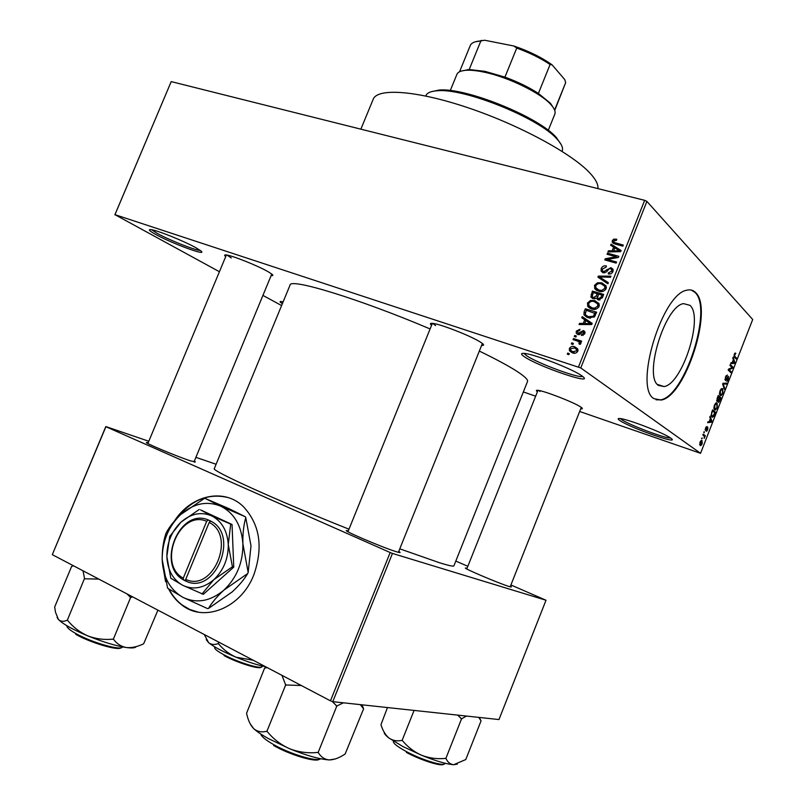 <?xml version="1.0" encoding="UTF-8"?>
<svg xmlns="http://www.w3.org/2000/svg" width="805" height="805" viewBox="0 0 805 805"><rect width="100%" height="100%" fill="white"/><g stroke="black" fill="none" stroke-linecap="round" stroke-linejoin="round"><path stroke-width="1.21" d="M581.763 375.784L582.558 376.368C595.418 386.008 538.384 366.617 524.377 356.736C520.765 354.281 520.654 353.164 524.035 353.385C533.071 353.687 572.898 369.123 581.763 375.784M523.944 353.375L526.49 355.629C536.855 362.985 578.805 378.571 582.629 376.418M195.937 247.759L200.827 250.868C208.616 256.936 171.928 243.502 155.627 234.386C149.529 231.005 147.909 229.405 150.777 229.596C156.381 229.918 184.295 241.138 195.937 247.759M151.632 229.717L157.227 233.39C169.271 240.121 196.239 250.778 200.153 250.355M670.676 438.081L671.149 438.433C680.748 445.527 629.933 427.707 619.85 420.532C617.666 419.063 617.596 418.389 619.639 418.509C626.371 418.58 664.014 432.989 670.676 438.081M620.413 418.6L621.702 419.616C629.087 424.929 665.826 438.765 670.505 437.96M689.945 305.326C703.862 316.999 682.318 384.186 664.024 386.571L658.47 385.414C643.316 376.77 664.839 306.011 683.526 303.626L689.945 305.326M653.952 398.636L661.106 400.055C685.246 396.875 713.753 308.667 695.611 292.587C693.266 290.162 690.368 289.367 686.937 290.202C662.102 293.402 633.636 387.869 653.952 398.636M656.035 399.793L660.523 399.864C684.673 396.684 713.17 308.506 695.017 292.426L691.415 290.102M398.727 551.415L399.803 552.099C400.729 552.834 399.632 552.723 396.523 551.777C383.029 547.772 339.76 529.207 347.076 530.596L348.313 530.857M510.42 586.191L511.447 586.815L509.454 586.624C499.472 583.675 460.188 566.921 465.874 568.058L467.031 568.33M194.287 461.235L195.333 461.879L190.151 460.762C175.742 456.012 141.308 441.472 146.953 442.529L148.17 442.79M225.732 256.554C224.152 255.316 224.263 254.772 226.064 254.944C231.588 255.235 258.224 265.871 268.377 271.859L272.03 274.243C273.398 275.411 273.096 275.863 271.124 275.602M431.591 325.29C429.779 323.821 430.031 323.177 432.345 323.358C439.56 323.64 471.941 336.329 480.796 342.346L482.396 343.483C484.197 344.953 483.926 345.597 481.601 345.405M537.428 391.753C535.959 390.677 535.999 390.184 537.559 390.294C543.023 390.365 573.844 402.269 580.657 406.958L581.633 407.642C582.85 408.638 582.538 409.021 580.717 408.799M360.861 129.172L373.208 99.246C377.354 87.856 416.205 90.341 467.514 107.578C518.762 124.715 571.59 153.332 589.733 172.864C595.72 179.263 598.447 184.516 597.904 188.612M348.988 529.187C276.276 500.267 210.206 470.18 214.331 468.54L290.042 285.111C289.709 277.715 358.789 298.645 430.112 328.943M479.327 351.071C495.618 358.98 507.975 365.611 516.387 370.974C524.518 376.217 528.231 379.739 527.506 381.53L453.909 565.824C453.587 566.65 448.828 565.633 439.641 562.796L399.773 548.819M162.288 562.182L165.548 581.653M168.547 588.827C171.898 595.408 176.295 600.772 181.759 604.917C203.967 622.929 241.037 608.137 253.817 574.891C263.416 547.159 259.904 524.377 243.281 506.526C223.871 487.578 191.047 495.075 174.423 521.026M169.1 589.22C172.431 595.66 176.788 600.922 182.161 604.988L189.799 609.496L198.201 612.122M572.939 344.47L571.339 343.956L571.771 342.87L573.371 343.383L572.939 344.47M577.286 340.968L573.069 339.63L573.492 338.553L581.653 341.139L581.22 342.216L579.912 341.803L580.858 343.564L580.003 344.449L578.956 343.775L579.369 342.236L577.286 340.968M575.897 337.043L574.297 336.54L574.72 335.464L576.32 335.967L575.897 337.043M577.889 334.548L576.269 333.26L576.3 331.107L579.962 329.285L579.681 330.412L577.427 331.539L578.111 333.401L583.404 330.533L584.822 331.68L584.772 333.713L581.431 335.484L581.713 334.357L583.585 333.381L583.142 331.67L577.889 334.548M584.742 319.736L581.763 317.774L582.216 316.637L592.168 323.389L591.715 324.526L579.087 324.506L579.54 323.369L583.253 323.469L584.742 319.736L585.869 320.632M587.459 303.042L590.457 300.476L594.744 300.557L599 303.676L599.031 306.524C597.109 309.251 594.623 310.056 591.564 308.939L587.952 306.645L587.459 303.042L588.616 303.998M594.503 285.352L597.501 282.776L601.788 282.837L606.095 285.976L606.095 288.743C604.173 291.48 601.677 292.296 598.618 291.199L594.996 288.935L594.503 285.352L595.65 286.349M612.313 240.604L613.782 239.145L616.761 239.236L616.479 240.353L613.611 241.007L614.014 242.396L623.281 245.082L622.849 246.159L615.131 244.056L612.243 242.245L612.313 240.604L613.581 241.842M578.493 366.949L644.664 200.334L646.898 201.401L580.767 367.945L114.964 214.663L219.413 271.728M644.664 200.334L171.203 81.607L114.964 214.663M613.631 247.115L610.623 245.263L611.065 244.136L621.118 250.516L620.675 251.643L607.956 251.945L608.409 250.828L612.152 250.828L613.631 247.115L614.688 248.141M616.117 256.765L607.04 254.249L607.473 253.173L618.814 256.312L618.361 257.469L607.453 259.472L616.55 262.017L616.127 263.094L604.786 259.914L605.249 258.767L616.117 256.765L617.093 257.701M603.146 272.774L601.104 271.084L601.214 268.488C602.382 266.244 604.122 265.419 606.437 266.012L606.155 267.129L602.492 268.961L602.392 270.732L603.559 271.688L611.015 267.642L612.997 269.262L612.907 271.597C611.881 273.63 610.311 274.394 608.228 273.881L608.51 272.754L611.569 271.255L611.669 269.645L610.542 268.709L609.254 268.729L606.497 271.909L603.146 272.774M607.896 283.803L597.924 277.151L598.346 276.105L610.935 276.155L610.492 277.272L599.484 276.94L608.338 282.676L607.896 283.803M593.054 298.675L590.86 296.985L592.389 291.078L603.68 294.409L602.341 297.77L598.316 299.903L596.404 298.031L593.054 298.675M588.143 317.764L583.957 314.836L584.088 311.938L585.346 308.778L596.616 312.189L594.513 316.878L588.143 317.764M572.476 352.872L569.467 350.769L569.387 348.464C570.775 346.452 572.576 345.898 574.8 346.804L577.749 348.917L577.819 351.181C576.45 353.194 574.669 353.757 572.476 352.872M568.873 354.683L567.284 354.16L567.716 353.073L569.306 353.596L568.873 354.683M580.767 367.945L700.561 453.316L579.65 411.486M535.657 396.201L523.351 391.934M262.933 295.405L281.599 305.558M114.863 214.834L171.203 81.607M701.467 438.514L702.232 437.95L701.88 438.836L701.467 438.514M703.812 432.486L704.164 431.601L704.234 432.798L703.812 432.486M709.779 417.201L710.131 416.276L711.972 421.257L711.62 422.172L707.635 422.685L707.998 421.76L709.165 421.689L710.342 418.65L709.779 417.201M715.826 403.064L717.144 403.033L717.325 407.662L715.383 410.047L714.548 409.815L713.854 408.085L714.397 405.207L715.826 403.064M721.441 388.674L722.739 388.674L722.9 393.343L720.998 395.698L720.153 395.446L719.469 393.685L720.012 390.797L721.441 388.674M725.375 377.062L727.448 375.029L725.667 377.434L725.667 379.708L728.495 376.348L728.284 379.527L726.875 381.5L728.143 377.213L725.486 380.634L725.375 377.062M732.802 358.124L733.164 357.209L734.864 362.532L734.502 363.437L730.678 363.578L731.041 362.663L732.158 362.693L733.335 359.674L732.802 358.124M700.561 453.316L752.695 319.494L646.898 201.401M734.965 353.143L735.83 353.274L734.381 355.82L736.565 358.155L736.233 359.02L734.381 357.199L734.24 354.321L734.965 353.143M729.954 365.45L730.296 364.574L733.043 367.211L732.681 368.137L729.038 369.716L731.252 371.799L730.91 372.675L728.153 370.069L728.515 369.133L732.158 367.553L729.954 365.45M722.669 384.116L723.011 383.261L726.804 383.2L726.452 384.106L723.192 383.935L724.762 388.453L724.399 389.368L722.669 384.116M717.185 398.183L718.251 395.466L721.079 397.912L718.704 402.5L718.151 400.96L716.983 401.564L717.185 398.183M711.62 412.452L712.626 409.876L715.494 412.241L713.944 416.024L712.677 417.211L711.791 416.96L711.62 412.452L711.57 415.159L712.848 416.306L714.82 412.844L712.626 411.033L712.002 412.613M705.492 428.059L707.011 426.449L705.754 429.83L707.867 427.284L707.696 429.729L706.589 431.309L707.565 428.19L705.643 430.796L705.492 428.059M702.835 434.992L703.178 434.116L705.311 435.726L704.164 438.423L704.315 436.33L702.835 434.992M699.978 442.197L701.407 440.405L702.041 440.566L702.202 443.837L700.773 445.638L700.159 445.487L699.978 442.197M332.777 701.668L330.463 700.833L390.184 552.542L392.458 553.427L332.777 701.668L498.969 719.559L546.011 600.248L510.903 584.963M467.846 566.297L455.801 561.075M390.184 552.542L105.898 426.7L52.305 554.655L105.817 426.559L148.804 441.261M195.897 457.351L216.092 464.254M330.463 700.833L52.305 554.655M392.458 553.427L546.011 600.248M228.147 497.581C208.555 492.871 191.349 499.895 176.547 518.651M282.394 303.646C279.878 302.106 279.426 301.392 281.036 301.513L283.108 301.905M226.99 255.074L231.266 257.962M432.798 323.409L435.586 325.602M538.686 390.445L540.075 391.441M282.283 301.714L282.978 302.237M735.106 353.063L735.83 353.274M734.804 357.611L736.565 358.155M734.17 362.32L734.864 362.532M732.067 362.693L734.502 363.437M734.019 361.878L733.536 360.288L732.59 362.713L734.371 362.773L734.019 361.878M731.202 366.637L733.043 367.211M731.594 367.794L732.681 368.137M728.364 369.505L729.038 369.716M729.37 371.216L731.252 371.799M724.822 379.447L725.456 379.648M725.788 379.648L726.301 379.809M723.745 383.25L726.452 384.106M724.027 388.221L724.762 388.453M722.578 393.061L722.397 389.54L721.743 389.338L720.354 391.089L720.495 394.571L721.28 394.762L722.578 393.061M719.539 394.269L720.495 394.571M718.925 397.217L721.079 397.912M720.405 398.505L719.559 397.771L718.664 401.504L720.405 398.505M718.11 401.323L718.664 401.504M719.237 397.489L718.241 396.634L717.325 400.689L719.237 397.489M716.621 400.457L717.325 400.689M716.45 402.802L717.144 403.033M716.993 407.39L716.802 403.899L716.158 403.708L714.739 405.478L714.9 408.94L715.685 409.111L716.993 407.39M713.914 408.618L714.9 408.94M713.16 411.476L715.494 412.241M711.097 415.742L712.133 416.084M711.026 414.988L711.57 415.159M711.197 420.995L711.972 421.257M709.97 421.629L711.62 422.172M711.087 420.703L710.563 419.224L709.618 421.659L711.469 421.548L711.087 420.703M705.955 427.103L706.699 427.354M705.079 429.608L705.633 429.8M706.911 427.968L707.494 428.169L706.911 427.978M702.876 434.901L705.311 435.726M701.507 440.385L702.041 440.566M701.9 443.585L701.215 441.311L700.28 442.448L700.481 444.591L701.9 443.585M699.575 444.28L700.481 444.591M614.819 240.162L613.782 239.145M615.936 244.277L614.014 242.396M614.567 243.895L614.728 243.1M613.36 246.944L611.065 244.136M613.521 246.521L620.856 251.18M609.546 251.915L608.409 250.828M613.189 251.824L612.152 250.828M617.717 249.751L614.809 247.839L613.621 250.828L619.679 250.838L617.717 249.751M620.514 251.653L619.679 250.838M614.618 251.794L613.621 250.828M609.244 254.863L607.473 253.173M616.811 257.429L617.515 257.62M609.274 261.172L607.453 259.472M607.201 260.599L605.249 258.767M602.321 269.504L601.214 268.488M604.837 272.855L603.559 271.688M611.901 269.856L613.169 269.866M613.108 269.595L611.015 267.642M609.878 274.012L608.51 272.754M612.605 272.221L611.569 271.255M603.448 272.845L603.448 271.688M600.621 278.953L600.862 278.349L598.346 276.105M608.147 283.159L599.484 276.94M598.528 283.682L597.501 282.776M603.559 284.879L601.788 282.837M604.303 285.061L605.944 285.674M596.666 290.384L594.996 288.935M597.23 290.675L596.757 288.995M598.095 289.78L599.614 291.44M606.376 287.335L604.847 286.469M604.766 288.361L604.766 286.268L601.345 283.913C599.081 283.098 597.24 283.702 595.821 285.725L595.851 287.828L599.081 290.132L601.818 290.424L604.766 288.361L605.823 289.297M602.925 291.39L601.818 290.424M600.761 291.591L599.081 290.132M594.523 292.919L592.389 291.078M597.632 294.067L598.457 294.308M602.331 295.455L603.166 295.697M598.719 299.993L596.404 298.031M593.275 298.736L593.305 297.578M598.045 299.42L598.518 298.846M593.225 297.508L594.764 298.846M601.929 295.103L598.548 294.107L597.511 297.981L598.558 298.766L601.174 296.985L601.929 295.103L603.026 296.059M599.977 299.973L598.558 298.766M597.219 293.714L593.275 292.547L592.188 296.643L593.476 297.598L596.374 295.838L597.219 293.714L598.326 294.66M597.501 296.803L596.374 295.838M594.915 298.816L593.476 297.598M591.534 301.382L590.457 300.476M596.264 302.469L597.28 302.71L594.744 300.557M597.28 302.71L598.799 303.274M589.934 308.285L587.952 306.645M590.327 308.466L589.753 306.755M591.262 307.601L592.842 309.241M599.312 304.964L597.733 304.089M597.702 306.131L597.682 303.968L594.291 301.634C592.037 300.798 590.196 301.402 588.777 303.425L588.827 305.578L592.027 307.862L594.764 308.174L597.702 306.131L598.789 307.037M595.921 309.14L594.764 308.174M593.818 309.351L592.027 307.862M585.225 312.863L584.088 311.938M587.69 310.7L585.346 308.778M595.086 313.065L596.143 313.387M586.704 317.22L586.292 315.641M595.972 313.799L586.221 310.257L585.275 314.524L589.512 318.096M595.207 315.701L594.1 314.795L594.865 312.873M594.291 317.12L593.255 316.274L594.1 314.795M590.488 318.227L588.586 316.687L593.255 316.274M586.01 315.409L588.586 316.687M584.47 319.555L584.802 318.71L582.216 316.637M584.802 318.71L592.067 323.64M580.979 324.506L579.54 323.369M584.571 324.516L583.253 323.469M588.787 322.523L585.909 320.501L584.712 323.509L590.729 323.68L588.787 322.523M591.735 324.485L590.729 323.68M585.99 324.516L584.712 323.509M577.316 331.891L576.3 331.107M579.63 334.568L578.111 333.401M580.153 334.266L578.966 333.351M584.329 332.626L585.014 332.445M584.782 331.61L583.404 330.533M583.122 335.444L581.713 334.357M584.571 334.145L583.585 333.381M578.704 334.699L578.704 333.854M576.108 336.51L574.72 335.464M576.098 340.596L573.492 338.553M576.128 340.525L581.25 342.155M580.626 343.946L579.419 343.031M580.918 343.252L579.067 341.853M573.16 343.906L571.771 342.87M570.433 349.239L569.387 348.464M575.525 348.384L577.427 348.756L574.8 346.804M572.154 352.761L571.822 351.342M572.627 351.694L574.378 353.234M578.03 350.256L577.225 349.913M576.662 350.779L576.591 349.45L574.367 347.891L570.534 348.867L570.624 350.225L572.828 351.765L576.662 350.779L577.668 351.523M574.83 353.224L572.828 351.765M569.115 354.089L567.716 353.073M431.108 91.76L438.896 90.09C464.968 87.131 538.495 116.745 556.195 137.343L561.176 144.568M562.051 151.34L562.192 150.988C563.309 148.14 561.749 144.357 557.513 139.637L556.939 139.024C538.907 118.043 463.73 87.775 437.175 90.774C430.846 91.207 427.093 92.827 425.905 95.654L425.765 96.006M250.134 723.745L253.736 728.686C256.926 731.594 261.716 734.844 268.115 738.447L289.709 748.791C281.056 744.917 273.62 739.252 267.421 731.785L266.556 731.302C261.645 732.54 257.369 731.665 253.736 728.686C250.365 725.214 247.98 720.073 246.572 713.24L264.634 668.019L267.361 667.667M281.951 675.335L285.674 684.954L266.807 731.534M285.674 684.954L301.342 685.528M317.432 752.454C307.933 753.41 298.695 752.182 289.709 748.791C306.594 755.613 319.806 759.326 329.346 759.93C324.697 759.497 321.044 757.103 318.388 752.725L317.432 752.454M332.153 701.447L336.822 706.025L318.045 752.705M336.822 706.025L343.393 702.815M360.268 704.627L363.608 708.782L345.164 753.963C339.458 757.847 334.176 759.84 329.346 759.93L335.313 758.964M363.608 708.782L361.978 704.818M266.566 667.254L264.634 668.019M336.208 705.774L337.154 706.066M285.413 684.743L286.288 685.206M548.275 130.35L554.816 114.119C555.732 111.774 554.534 108.725 551.244 104.972C541.403 93.289 508.207 76.998 483.865 72.098C476.58 70.568 470.573 69.965 465.843 70.297C460.852 70.689 457.874 72.047 456.898 74.362L450.277 90.552M461.446 71.021L469.184 69.542L485.053 71.363L504.926 77.129C517.685 81.798 528.835 87.222 538.394 93.42L550.499 103.322L553.88 108.554M504.926 77.129L516.74 48.069L513.852 46.006C528.875 51.107 541.634 57.407 552.15 64.893L564.758 79.584L565.663 82.613L554.595 110.033M475.292 41.8L484.771 40.25L513.852 46.006M484.771 40.25L479.941 41.005C474.578 41.468 471.348 42.977 470.261 45.543L459.554 71.746M469.184 69.542L480.857 40.944M552.15 64.893L550.087 64.511C540.608 58.171 529.489 52.687 516.74 48.069M538.394 93.42L550.087 64.511M554.736 110.396L565.663 82.613M82.996 570.775L84.525 578.423L85.229 578.805L98.804 579.087M157.921 610.15L143.672 643.759C137.564 646.767 131.819 648.025 126.425 647.542C121.203 646.586 116.936 643.879 113.646 639.442L112.71 639.16C104.137 640.015 95.815 638.918 87.755 635.88C79.977 632.398 73.325 627.316 67.801 620.625L67.097 620.232C63.565 621.852 60.677 621.601 58.413 619.478L55.465 612.122L54.69 606.97L71.625 566.418L73.557 565.824M84.525 578.423L67.248 620.393M84.686 578.574L85.229 578.805M126.969 593.889L130.621 597.481L113.264 639.381M130.621 597.481L132.654 596.877M57.075 617.455L58.413 619.478C63.021 624.106 72.802 629.58 87.755 635.88C102.99 642.038 115.89 645.932 126.425 647.542C132.05 648.287 135.31 647.975 136.196 646.596M130.068 597.25L130.994 597.552M384.196 732.248C384.045 733.526 385.645 735.458 388.986 738.034L402.691 746.446L421.649 755.291C414.253 751.991 407.894 747.161 402.57 740.811L401.786 740.389C397.026 741.415 392.76 740.62 388.986 738.034C385.444 735.025 382.767 730.578 380.956 724.691L387.477 707.555M414.072 710.423L402.047 740.59M445.266 758.411C437.185 759.216 429.307 758.179 421.649 755.291C435.988 761.087 446.674 764.227 453.698 764.71C450.327 764.358 447.771 762.335 446.04 758.632L445.266 758.411M457.693 715.112L461.537 718.865L445.789 758.622M461.537 718.865L466.477 716.058M478.774 717.386L481.048 720.878L465.773 759.548L453.698 764.71L457.3 764.136M481.048 720.878L479.297 717.436M461.013 718.654L461.778 718.885M218.91 642.209L218.064 643.668C214.432 644.976 211.292 644.664 208.656 642.722L204.279 634.521M253.193 660.231L236.066 657.212C229.324 654.203 223.549 649.806 218.729 644.02L218.246 643.819M206.221 639.593L208.656 642.722C213.919 646.928 223.055 651.758 236.066 657.212C247.719 661.941 257.509 665.101 265.459 666.671M185.724 579.389L209.179 522.455L210.819 521.107L208.324 519.99C179.676 507.17 155.637 565.211 183.61 579.962L186.056 581.24L185.724 579.389C213.114 592.671 236.499 535.617 209.179 522.455M186.066 581.2C215.026 595.378 239.789 534.953 210.799 521.147M199.197 509.505L181.044 522.083L169.724 536.422L166.846 556.446L170.811 578.272L182.866 585.376L203.353 594.311L233.752 567.112L232.041 524.488L200.556 509.897L211.524 515.804C201.049 511.507 190.896 513.6 181.044 522.083C171.626 531.24 166.887 542.701 166.846 556.446C167.551 570.101 172.894 579.741 182.866 585.376C193.27 590.125 203.585 588.234 213.808 579.711L232.414 566.79L233.752 567.112M201.975 594.03L213.808 579.711C223.579 570.353 228.399 558.61 228.268 544.482L230.703 524.105L232.041 524.488M232.414 566.79L228.268 544.482C227.272 530.586 221.697 521.026 211.524 515.804L230.703 524.105M242.889 543.757C241.5 525.474 234.104 512.936 220.691 506.164C206.905 500.609 193.592 503.397 180.733 514.506C168.436 526.48 162.238 541.443 162.167 559.415C163.063 577.286 170.046 589.954 183.107 597.441C196.792 603.76 210.377 601.335 223.871 590.156C236.771 577.829 243.12 562.363 242.889 543.757C242.637 534.128 243.603 525.403 245.777 517.585L251.009 545.921L248.161 572.446L242.889 543.757M204.722 498.225L228.862 508.609L245.284 516.74L220.691 506.164L204.722 498.225L180.733 514.506C174.282 520.624 169.442 526.732 166.222 532.819L165.81 533.826C163.345 541.393 162.127 549.916 162.167 559.415L167.611 588.163L183.107 597.441L207.579 608.61L208.495 608.449C211.926 602.532 217.058 596.435 223.871 590.156L247.739 573.492C244.126 579.57 238.934 585.718 232.172 591.917L208.495 608.449M245.777 517.585L245.284 516.74M247.739 573.492L248.161 572.446M208.324 519.99L206.694 521.298L183.258 578.161L183.61 579.962M206.694 521.298C179.575 509.233 156.834 564.144 183.258 578.161M185.814 579.892L185.955 580.616M185.593 580.435L183.59 580.003M210.155 520.805L209.622 522.093M733.878 356.052L734.703 356.303M722.84 383.693L723.765 383.985M722.799 384.498L723.484 384.71M617.143 244.609L615.463 242.959M618.039 251.713L617.093 250.798M607.654 270.44L606.759 269.625M603.579 280.17L601.073 277.926M592.168 295.365L591.061 294.419M602.281 297.93L601.174 296.985M589.361 324.526L588.163 323.57M581.019 333.34L579.831 332.425M260.76 733.999C261.404 736.525 265.65 740.026 273.479 744.504C290.202 754.114 317.11 762.174 320.591 758.743M319.303 759.266C316.023 762.657 289.891 754.859 273.65 745.521M66.875 625.716C66.563 627.347 69.431 629.882 75.479 633.334C91.166 642.42 121.595 651.094 122.511 646.888M121.012 647.733C118.577 651.054 90.311 642.752 75.73 634.31M393.393 741.083L393.333 741.254C393.001 743.236 397.338 746.668 406.334 751.558C422.021 760.041 444.511 766.893 444.974 763.432L445.044 763.261M443.615 764.217C441.804 766.843 420.914 760.262 406.404 752.423M214.834 646.928L214.643 647.411C214.321 648.81 217.42 651.275 223.931 654.787C238.099 662.485 261.887 669.7 262.199 666.5L262.118 666.641M261.011 667.144C259.713 669.76 237.364 662.837 224.082 655.622M664.024 386.571L657.444 384.438M660.523 399.864L661.106 400.055M398.998 552.451L399.803 552.099M510.944 587.036L511.447 586.815M194.74 462.13L195.333 461.879M147.204 443.122L146.953 442.529M466.085 568.561L465.874 568.058M347.398 531.411L347.076 530.596M735.056 354.009L734.452 353.828M726.794 375.875L726.08 375.653M727.911 377.132L727.388 376.971M720.998 395.698L720.123 395.416M721.743 389.338L720.978 389.097M715.383 410.047L714.488 409.755M716.158 403.708L715.393 403.466M712.677 417.211L711.721 416.899M706.518 427.344L705.925 427.143M700.773 445.638L700.038 445.386M701.215 441.311L700.561 441.09M612.243 242.245L613.48 243.452M603.388 271.637L604.746 272.875M611.669 269.645L613.108 270.973M601.104 271.084L602.854 272.674M594.523 288.14L597.058 290.333M604.766 286.268L606.356 287.677M596.555 298.464L598.185 299.863M590.86 296.985L592.742 298.575M598.326 298.685L599.866 299.993M587.509 305.9L590.075 308.023M597.682 303.968L599.312 305.347M583.957 314.836L586.543 316.918M583.675 332.113L584.953 333.109M576.269 333.26L577.98 334.568M579.369 342.236L580.898 343.393M569.467 350.769L572.114 352.701M576.591 349.45L578.01 350.497M556.758 137.947L557.513 139.637M438.896 90.09L437.175 90.774M360.972 704.707L361.546 706.126M432.366 323.358L347.951 531.743M482.386 343.473L398.374 552.3M147.868 443.515L226.386 254.984M193.995 461.949L271.768 274.042M510.169 586.835L581.28 407.38M466.769 568.974L537.992 390.334M467.524 69.622L465.843 70.297M550.499 103.322L551.244 104.972M481.591 40.361L479.941 41.005"/></g></svg>
